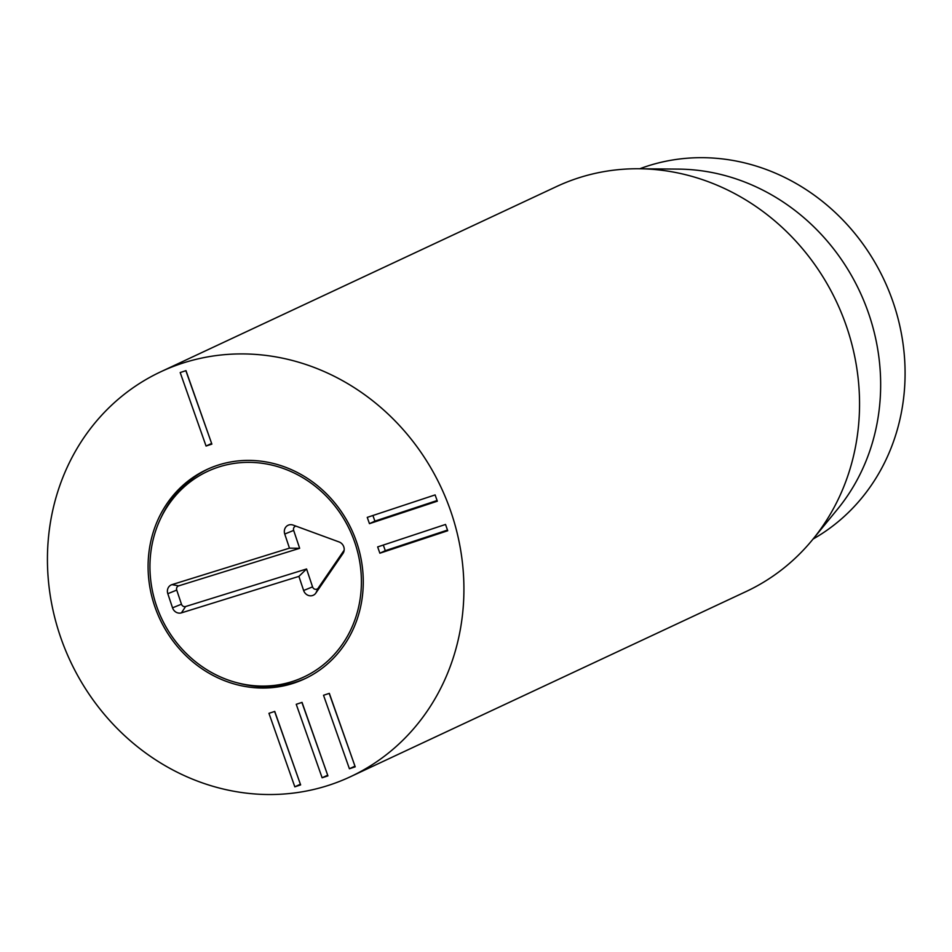 <?xml version="1.0" encoding="UTF-8"?>
<svg xmlns="http://www.w3.org/2000/svg" width="952" height="952" viewBox="0 0 952 952"><rect width="100%" height="100%" fill="white"/><g stroke="black" fill="none" stroke-linecap="round" stroke-linejoin="round"><path stroke-width="1.43" d="M329.332 693.353L355.203 766.836L349.408 768.752L323.525 695.269L329.332 693.353M329.19 693.401L354.977 766.17M349.408 768.752L354.834 766.217M302.046 702.386L327.916 775.868L322.121 777.784L296.239 704.302L302.046 702.386M301.903 702.433L327.678 775.202M322.121 777.784L327.548 775.249M274.747 711.418L300.63 784.9L294.822 786.828L268.952 713.334L274.747 711.418M274.616 711.465L300.392 784.234M294.822 786.828L300.249 784.281M379.872 553.207L377.658 546.924L445.524 524.457L447.726 530.74L379.872 553.207L385.298 550.673L447.5 530.074M383.311 545.056L385.298 550.673M369.459 523.659L367.246 517.376L435.112 494.909L437.325 501.192L369.459 523.659L374.886 521.125L437.087 500.526M372.91 515.508L374.886 521.125M185.985 370.637L211.868 444.12L206.06 446.036L180.19 372.553L185.985 370.637M185.854 370.685L211.63 443.453M206.06 446.036L211.487 443.501M217.342 465.361A115.513 105.779 64.9 0 1 353.989 535.107A115.513 105.779 64.9 0 1 304.64 678.847A115.513 105.779 64.9 0 1 159.876 619.062A115.513 105.779 64.9 0 1 206.715 469.598A115.513 105.779 64.9 0 1 217.342 465.361M639.768 168.766A204.942 187.663 64.9 0 1 646.182 166.493A204.942 187.663 64.9 0 1 885.705 283.446A204.942 187.663 64.9 0 1 813.067 539.046M638.994 168.754L678.49 169.111A204.942 187.663 64.9 0 1 859.739 291.502A204.942 187.663 64.9 0 1 837.605 509.094L812.58 539.641A223.577 204.728 -115.1 0 0 836.725 302.272A223.577 204.728 -115.1 0 0 638.994 168.754A223.577 204.728 -115.1 0 0 577.114 178.369A223.577 204.728 -115.1 0 0 556.539 186.556L160.9 371.72A223.577 204.728 64.9 0 1 441.097 487.436A223.577 204.728 64.9 0 1 350.455 776.713A223.577 204.728 64.9 0 1 329.868 784.912A223.577 204.728 64.9 0 1 65.402 649.918A223.577 204.728 64.9 0 1 160.9 371.72M350.455 776.713L746.082 591.549A223.577 204.728 -115.1 0 0 812.58 539.641M236.322 682.56A113.514 103.946 -115.1 0 0 357.571 611.267A113.514 103.946 -115.1 0 0 292.514 472.24A113.514 103.946 -115.1 0 0 160.091 519.673A113.514 103.946 -115.1 0 0 156.259 605.091A113.514 103.946 -115.1 0 0 236.322 682.56L238.702 683.191A115.513 105.779 -115.1 0 0 305.997 678.205M208.071 468.967A115.513 105.779 -115.1 0 0 161.126 517.448L160.091 519.673M295.929 526.111A3.463 3.165 -115.1 0 0 293.668 530.407L299.654 548.304L178.667 585.861A3.463 3.165 -115.1 0 0 176.739 590.085L181.463 604.199A3.463 3.165 -115.1 0 0 185.58 606.531L306.568 568.975L312.553 586.872A3.463 3.165 -115.1 0 0 318.242 588.05L344.16 550.197M298.904 576.388L181.427 612.862A7.449 6.819 64.9 0 1 172.538 607.828L167.814 593.703A7.449 6.819 64.9 0 1 171.979 584.623L289.467 548.15L284.743 534.036A7.449 6.819 64.9 0 1 285.969 526.884A7.449 6.819 64.9 0 1 292.538 524.897A7.449 6.819 64.9 0 1 293.133 525.087L339.138 541.974A7.449 6.819 64.9 0 1 343.541 552.469A7.449 6.819 64.9 0 1 342.982 553.457L315.874 593.037A7.449 6.819 64.9 0 1 309.269 595.678A7.449 6.819 64.9 0 1 303.628 590.502L298.904 576.388L306.568 568.975M289.467 548.15L299.654 548.304M181.427 612.862L185.58 606.531M303.628 590.502L312.553 586.872M315.874 593.037L318.242 588.05M342.982 553.457L343.898 551.517M284.743 534.036L293.668 530.407M171.979 584.623L178.667 585.861M167.814 593.703L176.739 590.085M172.538 607.828L181.463 604.199"/></g></svg>
